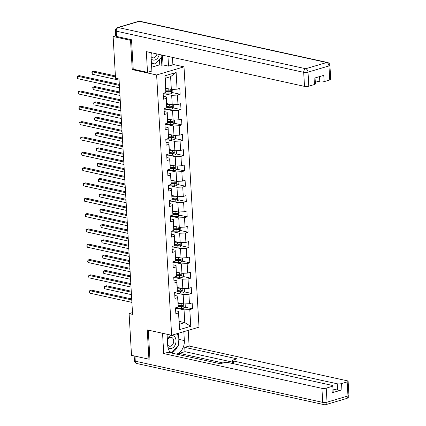 <?xml version="1.0" encoding="UTF-8"?>
<svg xmlns="http://www.w3.org/2000/svg" width="426" height="426" viewBox="0 0 426 426"><rect width="100%" height="100%" fill="white"/><g stroke="black" fill="none" stroke-linecap="round" stroke-linejoin="round"><path stroke-width="0.64" d="M172.871 64.406L184.005 66.85L199.011 327.152L171.635 335.267L156.624 74.965L184.005 66.85M165.852 88.241L171.343 89.444L170.602 76.675L165.277 78.256L165.842 92.517L163.137 93.315L163.477 99.21L166.183 98.406L166.726 107.837L164.021 108.641L164.361 114.53L167.061 113.731L167.61 123.162L164.905 123.961L165.245 129.855L167.945 129.057L168.488 138.487L165.789 139.286L166.129 145.181L168.829 144.377L169.372 153.807L166.672 154.611L167.013 160.501L169.713 159.702L170.256 169.133L167.556 169.931L167.897 175.826L170.597 175.027L171.14 184.453L168.44 185.257L168.781 191.152L171.481 190.347L172.024 199.778L169.324 200.577L169.665 206.472L172.365 205.673L172.908 215.103L170.208 215.902L170.549 221.797L173.249 220.993L173.792 230.423L171.092 231.227L171.433 237.117L174.133 236.318L174.676 245.749L171.976 246.547L172.317 252.442L175.017 251.644L175.56 261.074L172.86 261.873L173.196 267.768L175.901 266.964L176.444 276.394L173.744 277.198L174.08 283.088L176.785 282.289L177.328 291.719L174.623 292.518L174.964 298.413L177.669 297.614L178.212 307.039L175.507 307.844L175.847 313.738L178.547 312.934L179.511 329.633L190.763 326.3L184.788 322.636L184.048 309.867L177.456 308.419M165.842 92.517L164.878 75.817L176.124 72.484L177.088 89.183L179.788 88.379L180.129 94.274L172.519 92.602M190.763 326.3L189.799 309.601L192.499 308.802L192.158 302.907L189.458 303.706L188.915 294.275L191.615 293.477L191.274 287.582L188.574 288.386L188.031 278.955L190.731 278.151L190.39 272.262L187.69 273.061L187.147 263.63L189.847 262.831L189.506 256.937L186.806 257.735L186.263 248.31L188.963 247.506L188.622 241.611L185.922 242.415L185.379 232.985L188.079 232.186L187.738 226.291L185.038 227.09L184.495 217.659L187.195 216.861L186.86 210.966L184.154 211.77L183.611 202.339L186.311 201.535L185.976 195.646L183.271 196.445L182.727 187.014L185.432 186.215L185.092 180.32L182.387 181.119L181.843 171.689L184.549 170.89L184.208 164.995L181.508 165.799L180.959 156.369L183.665 155.565L183.324 149.675L180.624 150.474L180.081 141.043L182.781 140.245L182.44 134.35L179.74 135.149L179.197 125.723L181.897 124.919L181.556 119.024L178.856 119.828L178.313 110.398L181.013 109.599L180.672 103.704L177.972 104.503L177.429 95.073L180.129 94.274M132.486 312.604L129.105 313.605L132.587 314.372L119.014 79.018L115.531 78.256L113.124 36.508L130.548 40.337L132.236 69.608L156.624 74.965M166.726 107.837L166.353 96.92L163.307 96.249M165.086 93.89L171.678 95.339L172.226 104.769L166.736 103.561M166.353 96.92L166.183 98.406M177.429 95.073L171.678 95.339M177.972 104.503L172.226 104.769M167.61 123.162L167.237 112.24L164.191 111.575M165.97 109.216L172.562 110.664L173.105 120.095L167.62 118.886M167.237 112.24L167.061 113.731M178.313 110.398L172.562 110.664M178.856 119.828L173.105 120.095M168.488 138.487L168.121 127.566L165.075 126.895M166.854 124.536L173.446 125.984L173.989 135.415L168.504 134.211M168.121 127.566L167.945 129.057M179.197 125.723L173.446 125.984M179.74 135.149L173.989 135.415M169.372 153.807L169.005 142.891L165.959 142.22M167.737 139.861L174.33 141.31L174.873 150.74L169.388 149.531M169.005 142.891L168.829 144.377M180.081 141.043L174.33 141.31M180.624 150.474L174.873 150.74M170.256 169.133L169.889 158.211L166.843 157.545M168.621 155.181L175.214 156.635L175.757 166.06L170.272 164.857M169.889 158.211L169.713 159.702M180.959 156.369L175.214 156.635M181.508 165.799L175.757 166.06M171.14 184.453L170.773 173.536L167.727 172.865M169.5 170.506L176.098 171.955L176.641 181.385L171.151 180.182M170.773 173.536L170.597 175.027M181.843 171.689L176.098 171.955M182.387 181.119L176.641 181.385M172.024 199.778L171.651 188.856L168.611 188.191M170.384 185.832L176.982 187.28L177.525 196.711L172.035 195.502M171.651 188.856L171.481 190.347M182.727 187.014L176.982 187.28M183.271 196.445L177.525 196.711M172.908 215.103L172.535 204.182L169.495 203.511M171.268 201.152L177.866 202.6L178.409 212.031L172.919 210.827M172.535 204.182L172.365 205.673M183.611 202.339L177.866 202.6M184.154 211.77L178.409 212.031M173.792 230.423L173.419 219.507L170.379 218.836M172.152 216.477L178.75 217.926L179.293 227.356L173.803 226.153M173.419 219.507L173.249 220.993M184.495 217.659L178.75 217.926M185.038 227.09L179.293 227.356M174.676 245.749L174.303 234.827L171.263 234.162M173.036 231.803L179.634 233.251L180.177 242.682L174.687 241.473M174.303 234.827L174.133 236.318M185.379 232.985L179.634 233.251M185.922 242.415L180.177 242.682M175.56 261.074L175.187 250.153L172.141 249.482M173.92 247.123L180.517 248.571L181.061 258.002L175.571 256.798M175.187 250.153L175.017 251.644M186.263 248.31L180.517 248.571M186.806 257.735L181.061 258.002M176.444 276.394L176.071 265.478L173.025 264.807M174.804 262.448L181.401 263.896L181.945 273.327L176.455 272.118M176.071 265.478L175.901 266.964M187.147 263.63L181.401 263.896M187.69 273.061L181.945 273.327M177.328 291.719L176.955 280.798L173.909 280.132M175.688 277.773L182.285 279.222L182.829 288.647L177.338 287.443M176.955 280.798L176.785 282.289M188.031 278.955L182.285 279.222M188.574 288.386L182.829 288.647M178.212 307.039L177.839 296.123L174.793 295.452M176.572 293.093L183.164 294.542L183.712 303.972L178.222 302.769M177.839 296.123L177.669 297.614M188.915 294.275L183.164 294.542M189.458 303.706L183.712 303.972M179.511 329.633L178.723 311.443L175.677 310.778M179.298 321.428L184.788 322.636L179.458 324.218M178.723 311.443L178.547 312.934M189.799 309.601L184.048 309.867M171.635 335.267L147.242 329.91L148.93 359.182L149.931 358.884M148.93 359.182L131.512 355.353L129.105 313.605M131.543 40.039L130.548 40.337M115.702 35.741L113.124 36.508M176.124 72.484L170.602 76.675M165.277 78.256L164.878 75.817M177.088 89.183L171.343 89.444M192.499 308.802L184.889 307.13M180.789 306.23L178.366 305.698M191.615 293.477L184.005 291.805M179.905 290.905L177.482 290.372M190.731 278.151L183.121 276.485M179.021 275.579L176.598 275.047M189.847 262.831L182.243 261.159M178.137 260.259L175.714 259.727M188.963 247.506L181.359 245.834M177.253 244.934L174.83 244.402M188.079 232.186L180.475 230.514M176.369 229.609L173.946 229.081M187.195 216.861L179.591 215.189M175.485 214.289L173.062 213.756M186.311 201.535L178.707 199.863M174.601 198.963L172.179 198.431M185.432 186.215L177.823 184.543M173.717 183.643L171.3 183.111M184.549 170.89L176.939 169.218M172.834 168.318L170.416 167.785M183.665 155.565L176.055 153.898M171.95 152.993L169.532 152.46M182.781 140.245L175.171 138.572M171.071 137.673L168.648 137.14M181.897 124.919L174.287 123.247M170.187 122.347L167.764 121.815M181.013 109.599L173.403 107.927M169.303 107.022L166.88 106.489M168.419 91.702L165.996 91.169M132.236 69.608L133.423 69.257M131.698 298.961L91.59 290.149L89.742 290.697L131.751 299.925M89.881 293.152L89.487 292.05L89.742 290.697L89.881 293.152L131.895 302.38M181.678 303.525A2.7 0.692 176.7 0 1 181.141 303.536L178.265 303.514M180.097 303.179L178.244 303.163M185.124 303.908L185.283 306.736L183.862 308.158A2.7 0.692 176.7 0 1 181.428 308.451L176.593 308.413A7.79 2.002 176.7 0 1 175.539 308.381M131.251 291.224L106.388 285.761L104.54 286.309L104.679 288.764L131.448 294.648M178.265 306.56L181.316 306.582A2.7 0.692 -3.3 0 0 183.116 306.438L183.047 305.256A2.7 0.692 176.7 0 1 181.252 305.405L178.372 305.383M182.642 305.32L182.11 306.214A1.374 0.351 176.7 0 1 181.625 306.235L178.308 306.209M131.309 292.188L104.54 286.309L104.232 286.682L104.679 288.764M167.935 347.355A6.619 4.718 102.4 0 0 175.571 343.936A6.619 4.718 102.4 0 0 173.696 335.944A6.619 4.718 102.4 0 0 167.322 338.915M167.663 344.82A4.532 3.232 102.4 0 0 169.426 346.221A4.532 3.232 102.4 0 0 173.371 343.138A4.532 3.232 102.4 0 0 171.369 337.371A4.532 3.232 102.4 0 0 167.418 340.459A4.532 3.232 102.4 0 0 167.413 340.47M176.231 333.904L177.834 334.623L178.446 345.23L171.832 352.584L169.761 351.652M170.24 352.233L171.832 352.584M167.114 335.262L167.855 334.437M151.171 58.815A6.619 4.718 102.4 0 0 158.941 55.545A6.619 4.718 102.4 0 0 159.228 54.464M151.054 56.456A4.532 3.232 102.4 0 0 152.796 57.829A4.532 3.232 102.4 0 0 156.747 54.746A4.532 3.232 102.4 0 0 156.949 53.964M161.71 55.007L161.816 56.834L155.202 64.188L151.422 63.128M155.202 64.188L151.384 62.473M183.84 331.646L184.351 340.566A11.454 8.169 102.4 0 1 176.513 354.128M167.056 334.261L167.706 345.502A11.454 8.169 102.4 0 0 170.938 352.904M162.556 333.27L163.728 353.575L168.094 352.281L220.359 363.761L223.836 362.734A3.057 0.783 -3.3 0 1 228.15 362.531L331.982 385.344A3.057 0.783 -3.3 0 1 332.812 385.828L333.175 392.112A3.057 0.783 176.7 0 1 332.216 392.751L341.908 389.875A3.057 0.783 176.7 0 1 337.6 390.072L332.999 389.066M179.378 354.757L179.298 353.356L184.996 351.668L184.746 347.344L189.112 346.05L347.302 380.807A3.057 0.783 -3.3 0 1 348.127 381.286A3.057 0.783 -3.3 0 1 347.169 381.92L341.545 383.592L341.908 389.875M188.207 330.352L189.112 346.05M163.728 353.575L321.918 388.331A3.057 0.783 -3.3 0 0 326.231 388.129L331.854 386.462A3.057 0.783 -3.3 0 0 332.812 385.828M337.6 390.072L337.238 383.789L233.4 360.976A3.057 0.783 -3.3 0 1 232.575 360.492A3.057 0.783 -3.3 0 1 233.533 359.858L237.01 358.825L184.746 347.344M337.238 383.789A3.057 0.783 -3.3 0 0 341.545 383.592M149.366 359.049L149.947 359.177L148.275 330.134M223.043 362.968L179.298 353.356M232.671 362.143L184.996 351.668M178.494 333.233L178.845 339.357L184.351 340.566M171.007 352.92A11.454 8.169 102.4 0 0 177.775 345.976M178.377 344.096A11.454 8.169 102.4 0 0 178.845 339.357M177.36 334.41L177.312 333.585M170.448 352.456L171.156 352.771L171.406 352.488M151.448 52.755A11.454 8.169 102.4 0 0 151.076 57.111L151.88 71.057L147.513 72.351L146.32 51.626L304.51 86.382L303.695 72.335L116.239 31.151L116.548 36.455L131.528 39.746L133.226 69.214L147.513 72.351M167.966 56.381L168.531 66.121L172.892 64.827L172.466 57.372M151.656 67.201L159.75 64.805L161.837 65.263L163.025 64.912L168.531 66.121M315.224 80.828L319.825 81.84L319.521 76.611M329.761 79.971L328.952 65.929A3.057 0.783 -3.3 0 0 329.91 65.29L330.72 79.337A3.057 0.783 176.7 0 1 329.761 79.971L324.138 81.638A3.057 0.783 176.7 0 1 319.825 81.84M315.059 77.937L315.4 83.879A3.057 0.783 176.7 0 1 314.441 84.513L308.818 86.18A3.057 0.783 176.7 0 1 304.51 86.382M324.138 81.638L323.776 75.354L314.079 78.23L314.441 84.513M116.548 36.455A3.057 0.783 176.7 0 1 115.718 35.97L115.409 30.667A3.057 0.783 -3.3 0 0 116.239 31.151A3.057 2.178 -77.6 0 1 118.29 27.546L305.746 68.73L326.689 62.521L139.233 21.337L118.29 27.546A3.057 1.992 73.5 0 0 117.592 27.562A3.057 3.057 0 0 0 115.409 30.667M162.46 55.172L163.025 64.912M161.837 65.263L161.379 57.318M159.75 64.805L159.441 59.475M130.814 283.636L90.706 274.823L88.858 275.372L130.873 284.605M88.997 277.827L88.603 276.73L88.858 275.372L88.997 277.827L131.011 287.06M129.93 268.311L89.822 259.503L87.974 260.052L129.989 269.28M88.113 262.507L87.719 261.404L87.974 260.052L88.113 262.507L130.127 271.735M180.794 288.205A2.7 0.692 176.7 0 1 180.262 288.216L177.381 288.189M179.213 287.854L177.36 287.843M184.24 288.583L184.405 291.411L182.978 292.832A2.7 0.692 176.7 0 1 180.544 293.125L175.714 293.088A7.79 2.002 176.7 0 1 174.655 293.056M130.367 275.899L105.504 270.435L103.656 270.984L103.795 273.444L130.564 279.323M177.381 291.235L180.438 291.256A2.7 0.692 -3.3 0 0 182.232 291.112L182.163 289.936A2.7 0.692 176.7 0 1 180.368 290.079L177.488 290.058M181.758 289.994L181.226 290.894A1.374 0.351 176.7 0 1 180.741 290.91L177.424 290.883M130.425 276.868L103.656 270.984L103.348 271.357L103.795 273.444M179.91 272.88A2.7 0.692 176.7 0 1 179.378 272.89L176.497 272.869M178.329 272.534L176.476 272.518M183.356 273.263L183.521 276.091L182.094 277.507A2.7 0.692 176.7 0 1 179.66 277.8L174.83 277.763A7.79 2.002 176.7 0 1 173.771 277.736M129.483 260.579L104.62 255.115L102.772 255.664L102.916 258.119L129.68 263.998M176.497 275.91L179.554 275.936A2.7 0.692 -3.3 0 0 181.348 275.787L181.279 274.61A2.7 0.692 176.7 0 1 179.484 274.754L176.604 274.733M180.874 274.674L180.342 275.569A1.374 0.351 176.7 0 1 179.857 275.59L176.54 275.563M129.541 261.543L102.772 255.664L102.464 256.037L102.916 258.119M129.046 252.991L88.938 244.178L87.09 244.726L129.105 253.955M87.229 247.181L86.835 246.084L87.09 244.726L87.229 247.181L129.243 256.415M128.162 237.665L88.054 228.853L86.206 229.401L128.221 238.635M86.345 231.861L85.898 229.774L86.206 229.401L86.345 231.861L128.359 241.089M127.278 222.345L87.17 213.532L85.322 214.081L127.337 223.309M85.466 216.536L85.014 214.454L85.322 214.081L85.466 216.536L127.475 225.764M179.026 257.554A2.7 0.692 176.7 0 1 178.494 257.565L175.613 257.544M177.445 257.208L175.592 257.192M182.472 257.938L182.637 260.765L181.21 262.187A2.7 0.692 176.7 0 1 178.776 262.48L173.946 262.443A7.79 2.002 176.7 0 1 172.887 262.411M128.599 245.254L103.736 239.79L101.889 240.339L102.032 242.793L128.796 248.677M175.613 260.59L178.67 260.611A2.7 0.692 -3.3 0 0 180.464 260.467L180.395 259.285A2.7 0.692 176.7 0 1 178.6 259.434L175.72 259.413M179.99 259.349L179.458 260.243A1.374 0.351 176.7 0 1 178.973 260.265L175.656 260.238M128.657 246.223L101.889 240.339L101.58 240.711L102.032 242.793M178.148 242.234A2.7 0.692 176.7 0 1 177.61 242.245L174.729 242.224M176.561 241.883L174.708 241.872M181.588 242.612L181.753 245.44L180.326 246.862A2.7 0.692 176.7 0 1 177.892 247.155L173.062 247.117A7.79 2.002 176.7 0 1 172.008 247.091M127.72 229.928L102.858 224.47L101.005 225.013L101.148 227.473L127.917 233.352M174.729 245.264L177.786 245.291A2.7 0.692 -3.3 0 0 179.58 245.142L179.511 243.965A2.7 0.692 176.7 0 1 177.717 244.109L174.836 244.087M179.106 244.023L178.579 244.923A1.374 0.351 176.7 0 1 178.089 244.939L174.772 244.913M127.773 230.897L101.005 225.013L100.696 225.391L101.148 227.473M177.264 226.909A2.7 0.692 176.7 0 1 176.726 226.92L173.845 226.898M175.677 226.563L173.829 226.547M180.704 227.292L180.869 230.12L179.447 231.542A2.7 0.692 176.7 0 1 177.008 231.829L172.179 231.792A7.79 2.002 176.7 0 1 171.124 231.765M126.836 214.608L101.974 209.145L100.121 209.693L100.264 212.148L127.033 218.027M173.851 229.939L176.902 229.965A2.7 0.692 -3.3 0 0 178.696 229.816L178.627 228.64A2.7 0.692 176.7 0 1 176.833 228.789L173.957 228.762M178.222 228.703L177.695 229.598A1.374 0.351 176.7 0 1 177.211 229.619L173.888 229.593M126.889 215.572L100.121 209.693L99.812 210.066L100.264 212.148M126.394 207.02L86.286 198.207L84.439 198.756L126.453 207.989M84.582 201.21L84.13 199.128L84.439 198.756L84.582 201.21L126.591 210.444M176.38 211.589A2.7 0.692 176.7 0 1 175.842 211.594L172.961 211.573M174.793 211.237L172.945 211.227M179.82 211.967L179.985 214.795L178.563 216.216A2.7 0.692 176.7 0 1 176.124 216.509L171.295 216.472A7.79 2.002 176.7 0 1 170.24 216.44M125.952 199.283L101.09 193.819L99.237 194.368L99.38 196.823L126.149 202.707M172.967 214.619L176.018 214.64A2.7 0.692 -3.3 0 0 177.812 214.496L177.743 213.314A2.7 0.692 176.7 0 1 175.949 213.463L173.073 213.442M177.338 213.378L176.811 214.273A1.374 0.351 176.7 0 1 176.327 214.294L173.004 214.267M126.005 200.252L99.237 194.368L98.928 194.741L99.38 196.823M125.516 191.695L85.402 182.887L83.555 183.436L125.569 192.664M83.698 185.89L83.246 183.808L83.555 183.436L83.698 185.89L125.713 195.119M175.496 196.264A2.7 0.692 176.7 0 1 174.958 196.274L172.077 196.253M173.909 195.917L172.061 195.901M178.936 196.642L179.101 199.469L177.679 200.891A2.7 0.692 176.7 0 1 175.24 201.184L170.411 201.147A7.79 2.002 176.7 0 1 169.356 201.12M125.068 183.957L100.206 178.499L98.353 179.048L98.497 181.503L125.265 187.381M172.083 199.293L175.134 199.32A2.7 0.692 -3.3 0 0 176.928 199.171L176.859 197.994A2.7 0.692 176.7 0 1 175.065 198.138L172.189 198.117M176.46 198.053L175.927 198.953A1.374 0.351 176.7 0 1 175.443 198.969L172.12 198.947M125.122 184.927L98.353 179.048L98.044 179.421L98.497 181.503M124.632 176.375L84.524 167.562L82.671 168.11L124.685 177.338M82.814 170.565L82.362 168.483L82.671 168.11L82.814 170.565L124.829 179.793M174.612 180.938A2.7 0.692 176.7 0 1 174.074 180.949L171.199 180.928M173.025 180.592L171.177 180.576M178.052 181.322L178.217 184.149L176.795 185.571A2.7 0.692 176.7 0 1 174.356 185.864L169.527 185.821A7.79 2.002 176.7 0 1 168.472 185.795M124.184 168.637L99.322 163.174L97.469 163.722L97.613 166.177L124.381 172.061M171.199 183.973L174.25 183.995A2.7 0.692 -3.3 0 0 176.044 183.851L175.975 182.669A2.7 0.692 176.7 0 1 174.181 182.818L171.305 182.791M175.576 182.733L175.043 183.627A1.374 0.351 176.7 0 1 174.559 183.649L171.236 183.622M124.238 169.601L97.469 163.722L97.16 164.095L97.613 166.177M123.748 161.049L83.64 152.236L81.787 152.785L123.801 162.018M81.93 155.24L81.478 153.158L81.787 152.785L81.93 155.24L123.945 164.473M173.728 165.618A2.7 0.692 176.7 0 1 173.19 165.629L170.315 165.602M172.147 165.267L170.293 165.256M177.173 165.996L177.333 168.824L175.911 170.246A2.7 0.692 176.7 0 1 173.473 170.538L168.643 170.501A7.79 2.002 176.7 0 1 167.588 170.469M123.3 153.312L98.438 147.849L96.585 148.397L96.729 150.857L123.497 156.736M170.315 168.648L173.366 168.669A2.7 0.692 -3.3 0 0 175.161 168.526L175.091 167.349A2.7 0.692 176.7 0 1 173.297 167.493L170.421 167.471M174.692 167.407L174.159 168.307A1.374 0.351 176.7 0 1 173.675 168.323L170.352 168.297M123.354 154.281L96.585 148.397L96.335 149.755L96.729 150.857M122.864 145.724L82.756 136.916L80.903 137.465L122.917 146.693M81.046 139.92L80.594 137.838L80.903 137.465L81.046 139.92L123.061 149.148M172.844 150.293A2.7 0.692 176.7 0 1 172.306 150.303L169.431 150.282M171.263 149.947L169.41 149.931M176.289 150.676L176.449 153.504L175.027 154.92A2.7 0.692 176.7 0 1 172.589 155.213L167.759 155.176A7.79 2.002 176.7 0 1 166.704 155.149M122.416 137.992L97.554 132.529L95.706 133.077L95.845 135.532L122.613 141.411M169.431 153.323L172.482 153.349A2.7 0.692 -3.3 0 0 174.277 153.2L174.213 152.023A2.7 0.692 176.7 0 1 172.413 152.167L169.537 152.146M173.808 152.087L173.275 152.982A1.374 0.351 176.7 0 1 172.791 153.003L169.473 152.977M122.47 138.956L95.706 133.077L95.451 134.43L95.845 135.532M121.98 130.404L81.872 121.591L80.019 122.14L122.033 131.368M80.163 124.594L79.71 122.512L80.019 122.14L80.163 124.594L122.177 133.828M171.96 134.967A2.7 0.692 176.7 0 1 171.422 134.978L168.547 134.957M170.379 134.621L168.526 134.605M175.405 135.351L175.565 138.178L174.143 139.6A2.7 0.692 176.7 0 1 171.71 139.893L166.875 139.856A7.79 2.002 176.7 0 1 165.82 139.824M121.532 122.667L96.67 117.203L94.822 117.752L94.961 120.207L121.729 126.091M168.547 138.003L171.598 138.024A2.7 0.692 -3.3 0 0 173.393 137.88L173.329 136.698A2.7 0.692 176.7 0 1 171.534 136.847L168.653 136.826M172.924 136.762L172.392 137.657A1.374 0.351 176.7 0 1 171.907 137.678L168.59 137.651M121.591 123.631L94.822 117.752L94.567 119.11L94.961 120.207M121.096 115.079L80.988 106.266L79.135 106.814L121.149 116.048M79.279 109.274L78.885 108.172L79.135 106.814L79.279 109.274L121.293 118.503M171.076 119.647A2.7 0.692 176.7 0 1 170.538 119.658L167.663 119.631M169.495 119.296L167.642 119.285M174.522 120.025L174.681 122.853L173.26 124.275A2.7 0.692 176.7 0 1 170.826 124.568L165.991 124.53A7.79 2.002 176.7 0 1 164.937 124.504M120.649 107.341L95.786 101.878L93.938 102.426L94.077 104.887L120.846 110.765M167.663 122.677L170.714 122.704A2.7 0.692 -3.3 0 0 172.509 122.555L172.445 121.378A2.7 0.692 176.7 0 1 170.65 121.522L167.769 121.501M172.04 121.437L171.508 122.337A1.374 0.351 176.7 0 1 171.023 122.353L167.706 122.326M120.707 108.311L93.938 102.426L93.683 103.784L94.077 104.887M120.212 99.759L80.104 90.946L78.256 91.494L120.265 100.722M78.395 93.949L78.001 92.847L78.256 91.494L78.395 93.949L120.409 103.177M170.192 104.322A2.7 0.692 176.7 0 1 169.655 104.333L166.779 104.311M168.611 103.976L166.758 103.96M173.638 104.705L173.797 107.533L172.376 108.955A2.7 0.692 176.7 0 1 169.942 109.242L165.107 109.205A7.79 2.002 176.7 0 1 164.053 109.178M119.765 92.021L94.902 86.558L93.054 87.106L93.193 89.561L119.962 95.44M166.779 107.352L169.83 107.379A2.7 0.692 -3.3 0 0 171.63 107.23L171.561 106.053A2.7 0.692 176.7 0 1 169.766 106.202L166.885 106.175M171.156 106.117L170.624 107.011A1.374 0.351 176.7 0 1 170.139 107.032L166.822 107.006M119.823 92.985L93.054 87.106L92.746 87.479L93.193 89.561M119.328 84.433L79.22 75.62L77.372 76.169L119.386 85.402M77.511 78.624L77.117 77.527L77.372 76.169L77.511 78.624L119.525 87.857M169.308 89.002A2.7 0.692 176.7 0 1 168.776 89.007L165.895 88.986M167.727 88.651L165.874 88.635M172.754 89.38L172.919 92.208L171.492 93.629A2.7 0.692 176.7 0 1 169.058 93.922L164.228 93.885A7.79 2.002 176.7 0 1 163.169 93.853M115.398 75.929L94.018 71.233L92.17 71.781L92.309 74.236L119.078 80.12M165.895 92.032L168.952 92.053A2.7 0.692 -3.3 0 0 170.746 91.909L170.677 90.727A2.7 0.692 176.7 0 1 168.882 90.876L166.002 90.855M170.272 90.791L169.74 91.686A1.374 0.351 176.7 0 1 169.255 91.707L165.938 91.681M115.451 76.898L92.17 71.781L91.862 72.154L92.309 74.236M183.899 308.12L183.659 303.962M176.593 308.413L176.545 307.535M181.252 305.405L181.141 303.536M181.428 308.451L181.316 306.582M182.11 306.214L183.116 306.438M332.216 392.751L331.854 386.462M326.231 388.129L327.04 402.176L347.978 395.967L347.169 381.92M134.978 356.115L135.271 361.189L322.727 402.373L321.918 388.331M233.4 360.976L233.56 363.724M327.04 402.176A3.057 0.783 176.7 0 1 322.727 402.373A3.057 2.178 -77.6 0 0 324.292 404.7A3.057 3.057 0 0 0 325.815 404.647A3.057 1.992 -106.5 0 0 327.04 402.176M347.978 395.967A3.057 1.992 73.5 0 1 346.759 398.438A3.057 3.057 0 0 0 348.937 395.333A3.057 0.783 176.7 0 1 347.978 395.967M324.292 404.7L136.837 363.516A3.057 2.178 -77.6 0 1 135.271 361.189A3.057 0.783 176.7 0 1 134.44 360.71L134.163 355.934M329.91 65.29A3.057 3.057 0 0 0 327.514 62.484A3.057 2.178 -77.6 0 0 326.689 62.521A3.057 1.992 73.5 0 1 328.952 65.929L308.009 72.132L308.818 86.18M308.009 72.132A3.057 1.992 -106.5 0 0 305.746 68.73A3.057 2.178 -77.6 0 0 303.695 72.335A3.057 0.783 -3.3 0 0 308.009 72.132M138.535 21.353A3.057 1.992 -106.5 0 1 139.233 21.337A3.057 2.178 -77.6 0 1 140.058 21.3A3.057 3.057 0 0 0 138.535 21.353L117.592 27.562M183.015 292.795L182.775 288.636M175.714 293.088L175.661 292.215M180.368 290.079L180.262 288.216M180.544 293.125L180.438 291.256M181.226 290.894L182.232 291.112M182.131 277.475L181.891 273.316M174.83 277.763L174.777 276.889M179.484 274.754L179.378 272.89M179.66 277.8L179.554 275.936M180.342 275.569L181.348 275.787M181.247 262.15L181.007 257.991M173.946 262.443L173.893 261.564M178.6 259.434L178.494 257.565M178.776 262.48L178.67 260.611M179.458 260.243L180.464 260.467M180.363 246.83L180.123 242.666M173.062 247.117L173.009 246.244M177.717 244.109L177.61 242.245M177.892 247.155L177.786 245.291M178.579 244.923L179.58 245.142M179.479 231.504L179.239 227.346M172.179 231.792L172.125 230.919M176.833 228.789L176.726 226.92M177.008 231.829L176.902 229.965M177.695 229.598L178.696 229.816M178.595 216.179L178.356 212.02M171.295 216.472L171.241 215.593M175.949 213.463L175.842 211.594M176.124 216.509L176.018 214.64M176.811 214.273L177.812 214.496M177.711 200.859L177.472 196.7M170.411 201.147L170.357 200.273M175.065 198.138L174.958 196.274M175.24 201.184L175.134 199.32M175.927 198.953L176.928 199.171M176.827 185.534L176.588 181.375M169.527 185.821L169.479 184.948M174.181 182.818L174.074 180.949M174.356 185.864L174.25 183.995M175.043 183.627L176.044 183.851M175.949 170.208L175.709 166.049M168.643 170.501L168.595 169.628M173.297 167.493L173.19 165.629M173.473 170.538L173.366 168.669M174.159 168.307L175.161 168.526M175.065 154.888L174.825 150.729M167.759 155.176L167.711 154.303M172.413 152.167L172.306 150.303M172.589 155.213L172.482 153.349M173.275 152.982L174.277 153.2M174.181 139.563L173.941 135.404M166.875 139.856L166.827 138.977M171.534 136.847L171.422 134.978M171.71 139.893L171.598 138.024M172.392 137.657L173.393 137.88M173.297 124.243L173.057 120.079M165.991 124.53L165.943 123.657M170.65 121.522L170.538 119.658M170.826 124.568L170.714 122.704M171.508 122.337L172.509 122.555M172.413 108.918L172.173 104.759M165.107 109.205L165.059 108.332M169.766 106.202L169.655 104.333M169.942 109.242L169.83 107.379M170.624 107.011L171.63 107.23M171.529 93.592L171.289 89.433M164.228 93.885L164.175 93.006M168.882 90.876L168.776 89.007M169.058 93.922L168.952 92.053M169.74 91.686L170.746 91.909M325.815 404.647L346.759 398.438M348.937 395.333L348.127 381.286M134.44 360.71A3.057 3.057 0 0 0 136.837 363.516M232.575 360.492L232.75 363.543M327.514 62.484L140.058 21.3"/></g></svg>
